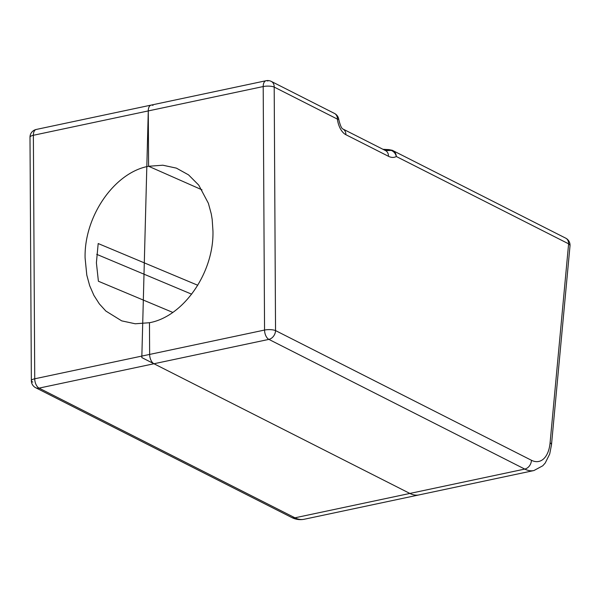 <?xml version="1.0" encoding="UTF-8"?>
<svg xmlns="http://www.w3.org/2000/svg" width="600" height="600" viewBox="0 0 600 600"><rect width="100%" height="100%" fill="white"/><g stroke="black" fill="none" stroke-linecap="round" stroke-linejoin="round"><path stroke-width="0.9" d="M267.907 81.015A7.897 4.305 78 0 0 266.077 80.722A7.897 4.305 78 0 0 263.197 86.55L264.555 330.06L34.733 378.788A7.897 2.34 179.7 0 0 31.358 380.73A7.897 7.897 0 0 0 35.685 387.728L291.577 517.425A7.897 6.06 -63.1 0 0 294.952 517.808L524.768 469.08A39.48 21.532 78 0 0 533.933 470.543L419.025 494.91A39.48 21.532 -102 0 1 409.86 493.44L153.968 363.75A7.897 4.305 -102 0 1 149.64 354.428L149.468 322.725C183.63 316.56 214.072 272.558 212.955 230.94L212.183 219.428L211.26 213.87L208.38 203.295L198.743 185.123L188.55 174.877L176.377 168.127L162.833 165.21L148.597 166.267L201.983 189.833L148.597 166.267L148.282 110.917A7.897 4.305 -102 0 1 151.17 105.09L36.255 129.458A7.897 4.305 78 0 0 33.375 135.285L34.733 378.788A7.897 4.305 78 0 0 39.06 388.118L294.952 517.808A39.48 21.532 78 0 0 304.11 519.278L419.025 494.91A39.48 21.532 -102 0 1 409.86 493.44L153.968 363.75A7.897 4.305 -102 0 1 149.64 354.428L149.468 322.725L135.233 323.775L121.688 320.858L105.87 311.062L99.323 303.87L93.885 295.35L89.677 285.69L86.797 275.115L85.102 258.053C83.985 216.435 114.427 172.433 148.597 166.267L148.282 110.917A7.897 4.305 -102 0 1 151.17 105.09A7.897 4.305 -102 0 1 153 105.382M550.095 442.763A31.582 17.22 -102 0 1 531.442 460.275L275.543 330.585A7.897 6.06 116.9 0 1 268.875 339.382A7.897 4.305 78 0 1 264.555 330.06A7.897 2.34 -0.3 0 1 275.543 330.585L274.192 87.075L337.403 119.115A15.788 8.61 78 0 0 345.855 134.692L388.463 156.285C391.283 157.718 393.908 157.8 396.345 156.517L568.612 243.825L550.095 442.763A7.897 3.277 5.3 0 1 551.482 444.87L570 245.933A7.897 3.277 -174.7 0 0 568.612 243.825A7.897 6.06 -63.1 0 0 565.71 238.155L392.34 150.315A3.945 2.025 112.4 0 0 391.207 150.413C393.87 151.477 395.58 153.517 396.345 156.517C396.082 153.517 394.778 151.462 392.43 150.36A3.945 2.025 112.4 0 0 392.34 150.315L388.972 149.618L389.107 150.097L391.207 150.413L385.553 150.615A7.897 6.06 -63.1 0 1 385.56 150.615L342.952 129.023C341.632 128.632 340.237 125.475 338.767 119.535A7.897 1.065 173.1 0 0 337.403 119.115A7.897 6.06 -63.1 0 0 334.5 113.445L271.282 81.405A7.897 6.06 116.9 0 1 274.192 87.075A7.897 2.34 179.7 0 0 263.197 86.55L33.375 135.285A7.897 2.34 -0.3 0 0 30 137.227L30 137.227A7.897 7.897 0 0 1 36.255 129.458M271.282 81.405A7.897 7.897 0 0 0 266.077 80.722L151.17 105.09M565.71 238.155L565.71 238.155A7.897 7.897 0 0 1 570 245.933M392.827 150.54L392.43 150.36M388.463 156.285A7.897 6.06 -63.1 0 0 385.56 150.615M197.76 285.263L98.19 243.54L96.398 262.793L98.4 281.243L172.74 312.397M191.655 294.18L96.72 254.34M35.685 387.728A7.897 6.06 -63.1 0 0 39.06 388.118L153.968 363.75L141.817 357.593L148.29 110.528M30 137.227L31.358 380.73A7.897 2.34 179.7 0 0 32.775 382.058M153.968 363.75L268.875 339.382L524.768 469.08A7.897 6.06 116.9 0 0 531.442 460.275M384 149.828A218.07 73.508 1.5 0 1 389.107 150.097M345.855 134.692A7.897 6.06 -63.1 0 0 342.952 129.023M388.972 149.61L382.957 149.295M338.767 119.535A7.897 7.897 0 0 0 334.5 113.445M533.933 470.543L542.768 465.787L545.243 462.99L549.705 453.998L551.482 444.87M291.577 517.425C295.59 519.487 299.775 520.102 304.11 519.278"/></g></svg>
